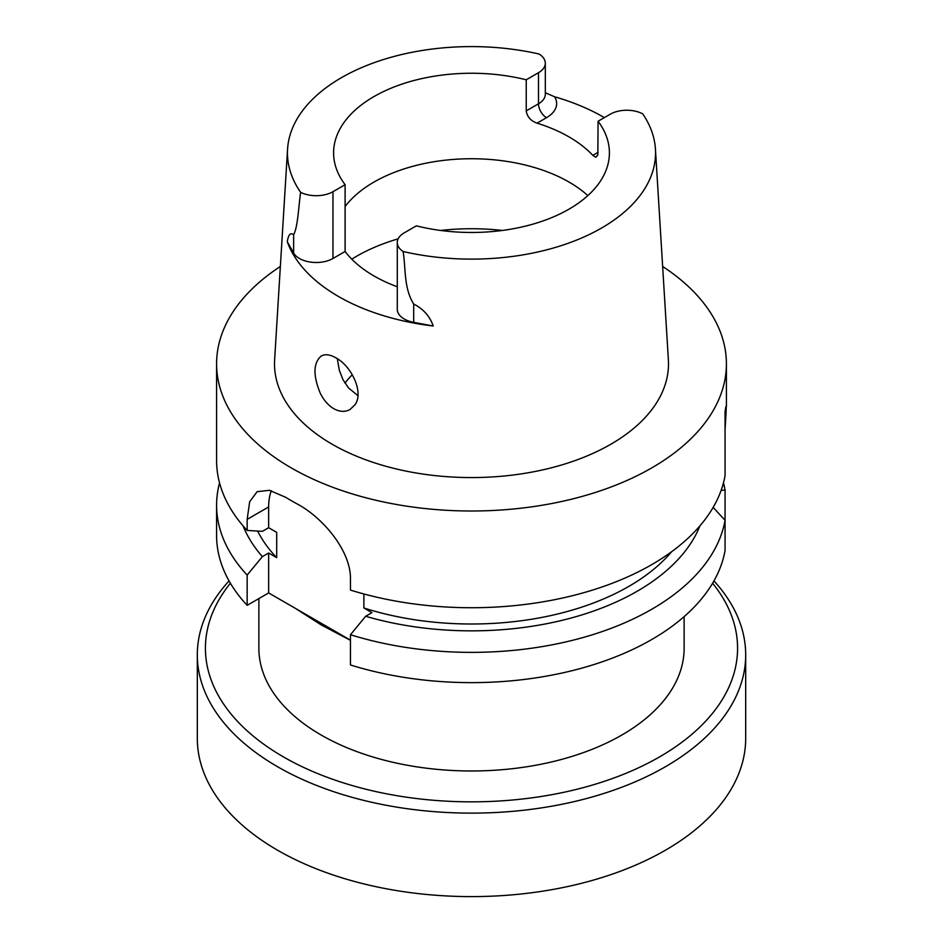 <?xml version="1.0" encoding="UTF-8"?>
<svg xmlns="http://www.w3.org/2000/svg" width="943" height="943" viewBox="0 0 943 943"><rect width="100%" height="100%" fill="white"/><g stroke="black" fill="none" stroke-linecap="round" stroke-linejoin="round"><path stroke-width="1.41" d="M350.466 640.167L268.649 592.935L247.16 605.335A254.905 147.167 180 0 1 216.595 535.459L216.595 505.2A254.905 147.167 0 0 0 247.16 575.077L262.366 556.629L268.649 553.011L276.7 557.667A222.548 128.484 0 0 1 257.639 531.062M723.458 482.875A254.905 147.167 0 0 1 725.061 490.089L725.061 550.571A254.905 147.167 180 0 1 350.466 664.98L350.466 634.722A254.905 147.167 0 0 0 725.061 520.312L713.156 507.393M357.904 395.624L348.533 387.95L343.016 379.723L339.291 370.21L337.311 358.705M354.933 404.818C364.269 392.429 351.256 365.813 335.861 357.821C330.015 354.485 325.123 353.884 321.209 356.006C313.3 362.89 312.946 375.196 320.137 392.925C323.602 400.056 328.129 405.29 333.704 408.661C339.68 411.938 345.126 412.221 350.053 409.498L354.933 404.818M537.038 123.156C530.709 120.845 527.113 116.743 526.241 110.873L526.241 79.79L538.488 72.717A23.327 13.473 180 0 0 545.313 63.193A23.327 13.473 180 0 0 539.054 54.01A184.05 106.264 180 0 0 287.568 149.1L274.625 359.802A196.993 113.738 180 0 0 332.207 444.259A196.993 113.738 180 0 0 550.099 468.129A196.993 113.738 180 0 0 668.375 359.802L655.432 149.1A184.05 106.264 180 0 1 403.121 251.51A23.728 13.697 180 0 1 397.286 242.516A23.728 13.697 180 0 1 404.241 232.838L416.37 225.837A137.902 79.613 0 0 0 609.402 152.86A137.902 79.613 0 0 0 598.074 121.246L597.827 154.923L595.952 157.21L592.829 155.359A137.902 79.613 0 0 0 537.038 123.156L546.504 117.686A34.667 20.015 0 0 0 554.625 96.799A186.525 107.691 180 0 1 604.369 117.616M345.103 206.517A137.902 79.613 180 0 1 460.797 158.978A137.902 79.613 180 0 1 587.843 195.602M526.241 79.79A137.902 79.613 180 0 0 333.598 152.86A137.902 79.613 180 0 0 345.103 184.687L345.103 251.486A137.902 79.613 0 0 0 397.286 286.766M598.074 121.246L610.31 114.186A23.327 13.473 0 0 1 642.702 113.855A184.05 106.264 180 0 1 655.432 149.1M345.103 184.687L332.973 191.688A23.728 13.697 0 0 1 300.628 192.337A184.05 106.264 180 0 1 287.568 149.1M345.103 251.486L332.973 258.488L332.973 191.688M397.286 242.516L397.286 309.316A23.728 13.697 180 0 0 413.682 322.341L433.238 326.019A188.152 108.622 180 0 1 338.454 296.467A188.152 108.622 180 0 1 287.285 241.75L293.638 253.042A23.728 13.697 0 0 0 332.973 258.488M662.646 266.468A254.905 147.167 180 0 1 726.405 363.833A254.905 147.167 180 0 1 569.053 499.802A254.905 147.167 180 0 1 291.257 467.893A254.905 147.167 180 0 1 216.595 363.833L216.595 460.561A254.905 147.167 0 0 0 247.16 530.438L247.16 519.357L268.649 506.957L268.649 527.715L262.366 531.333L247.16 530.438M725.061 429.383C726.57 406.61 726.57 400.751 725.061 411.808L725.061 475.673A254.905 147.167 0 0 1 350.466 590.082L350.466 579.002C350.879 550.582 322.612 517.401 297.175 503.951A254.905 147.167 180 0 1 291.257 500.639A254.905 147.167 180 0 1 285.517 497.22L269.368 490.301L257.133 491.692L249.683 501.676L247.16 519.357M216.595 363.833A254.905 147.167 180 0 1 280.354 266.468M726.405 363.833L726.405 406.692L725.061 411.808M276.7 557.667L276.7 532.359L268.649 527.715M671.664 551.679A222.548 128.484 0 0 1 363.88 607.987L363.88 593.972M363.88 607.987L371.943 612.644L365.66 616.274A234.394 135.32 0 0 0 699.918 525.888M243.082 525.888A234.394 135.32 0 0 0 262.366 556.629M219.542 482.875A254.905 147.167 0 0 0 216.595 505.2M725.061 490.089L721.136 490.336M247.16 575.077L247.16 605.335M365.66 616.274L350.466 634.722M403.121 251.51C405.903 268.696 403.651 287.863 413.682 304.035C423.301 308.915 429.819 316.247 433.238 326.019M287.285 241.75C288.381 234.595 290.491 232.261 293.638 234.724C297.905 226.827 298.554 206.706 300.628 192.337M545.313 92.732L554.625 96.799M271.301 490.749A64.796 37.414 -120 0 0 268.649 506.957M268.649 553.011L268.649 592.935M352.305 374.736A137.902 79.613 0 0 0 345.539 382.363A137.902 79.613 0 0 0 344.949 383.141M197.311 654.831L197.311 738.31A274.189 158.294 0 0 0 277.619 850.244A274.189 158.294 0 0 0 576.421 884.558A274.189 158.294 0 0 0 745.689 738.31L745.689 654.831A274.189 158.294 180 0 1 576.421 801.078A274.189 158.294 180 0 1 277.619 766.765A274.189 158.294 180 0 1 197.311 654.831A274.189 158.294 180 0 1 229.055 580.9M713.945 580.9A274.189 158.294 180 0 1 745.689 654.831M684.123 616.628L684.123 648.218A212.623 122.755 180 0 1 552.869 761.638A212.623 122.755 180 0 1 321.15 735.021A212.623 122.755 180 0 1 258.877 648.218L258.877 598.581M230.398 583.234A266.079 153.626 0 0 0 283.348 756.852A266.079 153.626 0 0 0 624.172 774.038A266.079 153.626 0 0 0 712.602 583.234M350.466 640.344L321.15 624.879L296.267 608.942A212.623 122.755 180 0 1 296.008 608.742M598.074 152.342L592.829 155.359M545.313 63.193L545.313 94.276A23.327 13.473 180 0 1 538.488 103.801L526.241 110.873M546.504 117.686A11.34 6.542 -120 0 1 538.488 103.801L538.488 72.717M293.638 253.042L293.638 234.724M413.682 322.341L413.682 304.035M351.774 259.172A162.326 93.711 180 0 1 398.158 238.85M440.593 230.446A162.326 93.711 180 0 1 502.407 230.446"/></g></svg>
